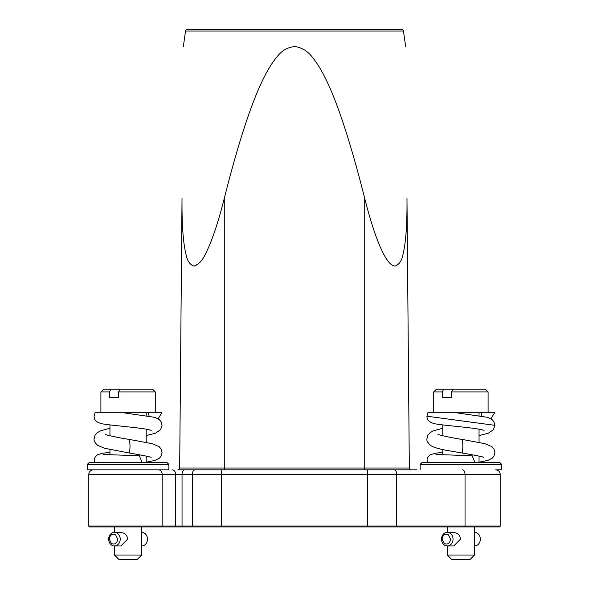 <?xml version="1.0" encoding="UTF-8"?>
<svg xmlns="http://www.w3.org/2000/svg" width="589" height="589" viewBox="0 0 589 589"><rect width="100%" height="100%" fill="white"/><g stroke="black" fill="none" stroke-linecap="round" stroke-linejoin="round"><path stroke-width="0.88" d="M149.105 415.989L148.288 412.756L161.761 412.756L95.065 412.756L94.107 416.209C94.225 418.087 94.152 422.136 102.663 423.881C111.211 425.479 137.259 427.349 147.942 429.499L151.233 430.338M118.639 391.913L155.268 391.913L152.551 389.196L120.112 389.196L118.639 391.913L118.639 397.347L109.407 397.347L109.407 391.913L100.903 391.913L100.903 412.756L95.065 412.756M416.983 469.838L177.856 469.838A1.811 1.811 0 0 0 179.667 468.041L182.023 198.419C181.891 213.262 182.281 225.756 183.179 235.902C183.827 243.117 184.718 249.059 185.866 253.719C187.074 260.588 189.783 264.704 193.995 266.081C198.611 264.66 202.483 260.507 205.598 253.609C208.027 248.956 210.538 243.029 213.137 235.843C216.804 225.72 220.514 213.24 224.276 198.419C232.574 165.465 240.643 137.745 248.484 115.253C254.109 99.114 259.675 85.766 265.168 75.201C269.107 67.632 273.031 61.543 276.94 56.942C281.814 50.485 287.911 47.024 295.222 46.568C302.4 47.731 308.319 51.56 312.98 58.046C316.772 62.743 320.585 68.832 324.414 76.32C329.796 86.855 335.244 100.064 340.759 115.937C348.519 138.312 356.514 165.803 364.724 198.419C368.493 213.262 372.211 225.756 375.885 235.902C378.499 243.117 381.017 249.059 383.461 253.719C386.406 259.491 390.603 265.794 395.035 266.081C399.254 264.66 401.963 260.507 403.163 253.609C404.297 248.956 405.18 243.029 405.821 235.843C406.719 225.72 407.109 213.24 406.977 198.419L409.333 468.041A1.811 1.811 0 0 0 411.144 469.838L392.2 469.838M405.652 46.546L403.458 31.011L185.542 31.011L183.348 46.546M198.596 263.791L194.252 266.073M184.121 244.295L183.967 243.124M403.458 31.011A1.811 1.811 0 0 0 401.661 29.45L187.339 29.45A1.811 1.811 0 0 0 185.542 31.011M171.134 526.927L221.457 526.927L221.457 474.373L192.353 474.373L192.353 526.021L465.038 526.021L465.038 474.373L500.194 474.373A4.528 4.528 0 0 0 495.666 469.838A4.528 4.528 90 0 1 500.194 474.373L500.194 526.021A0.906 0.906 0 0 1 499.288 526.927L460.348 526.927M128.085 559.55L119.022 559.55L137.149 559.55L141.677 555.022L141.677 526.927L161.415 526.927L89.712 526.927A0.906 0.906 0 0 1 88.806 526.021L88.806 474.373A4.528 4.528 -90 0 1 93.334 469.838L113.957 469.838M393.091 526.927L391.619 526.927M221.457 526.927L214.433 526.927M96.971 526.927L95.764 526.927M141.713 469.838L121.577 469.838M221.442 526.927L221.442 526.036L221.442 526.927L197.02 526.927L499.288 526.927A0.906 0.906 0 0 0 500.194 526.021L465.038 526.021A0.906 0.523 -90 0 1 464.515 526.927M447.323 532.368L447.323 526.927L427.585 526.927M114.494 532.368L114.494 526.927L104.864 526.927M367.558 526.927L391.979 526.927L367.558 526.927L367.558 474.373L465.038 474.373A4.528 2.599 -90 0 0 462.439 469.838M156.011 526.927L161.415 526.927A0.906 0.744 -90 0 0 162.159 526.021L162.159 474.373L88.806 474.373M101.706 526.927L98.974 526.927L101.706 526.927M487.243 526.927L474.506 526.927L474.506 555.022L469.978 559.55L451.851 559.55L447.323 555.022L474.506 555.022M417.866 526.927L484.136 526.927M487.294 526.927L492.691 526.927M88.806 526.021A0.906 0.906 0 0 0 89.712 526.927A0.906 0.906 0 0 1 88.806 526.021L175.728 526.021A0.906 0.744 -90 0 1 174.992 526.927L161.415 526.927M447.323 545.959L447.323 555.022M114.494 545.959L114.494 555.022L141.677 555.022M460.915 559.55L451.851 559.55M447.279 532.368A6.796 5.772 90 0 1 453.051 539.163A6.796 5.772 90 0 1 447.279 545.959A6.796 5.772 90 0 1 441.507 539.163A6.796 5.772 90 0 1 447.279 532.368L453.758 532.368L456.858 533.281C459.103 534.643 460.303 536.601 460.473 539.163L453.758 545.944M474.506 545.959L474.55 545.959A6.796 5.772 -90 0 0 480.322 539.163A6.796 5.772 -90 0 0 474.55 532.368L474.506 532.368M119.022 559.55L114.494 555.022M114.45 532.368A6.796 5.772 90 0 1 120.222 539.163A6.796 5.772 90 0 1 114.45 545.959A6.796 5.772 90 0 1 108.678 539.163A6.796 5.772 90 0 1 114.45 532.368L120.929 532.368L124.029 533.281C126.274 534.643 127.474 536.601 127.644 539.163L120.929 545.944M141.677 545.959L141.721 545.959A6.796 5.772 -90 0 0 147.493 539.163A6.796 5.772 -90 0 0 141.721 532.368L141.677 532.368M442.089 539.163C442.825 534.893 444.938 533.457 448.443 534.849L450.556 539.163C449.827 543.433 447.706 544.869 444.202 543.478L442.089 539.163M109.26 539.163C109.996 534.893 112.109 533.457 115.613 534.849L117.726 539.163C116.997 543.433 114.877 544.869 111.373 543.478L109.26 539.163M364.724 198.419L364.724 468.041L224.276 468.041L224.276 469.838L177.856 469.838A1.811 1.811 0 0 0 179.667 468.041L224.276 468.041L224.276 198.419M224.276 469.838L411.144 469.838M495.666 469.838L501.695 469.838L501.695 464.404L420.141 464.404L420.141 469.838M168.859 469.838L168.859 464.404L167.048 462.593L89.123 462.593L87.305 464.404L87.305 469.838L168.609 469.838M501.695 464.404L499.877 462.593L421.952 462.593L420.141 464.404M435.978 454.458L472.187 455.798L474.984 462.593L428.844 462.593L480.396 462.593L479.041 462.593L479.041 456.1M488.097 391.913L451.469 391.913L452.941 389.196L485.38 389.196L488.097 391.913L488.097 412.756L494.591 412.756L490.998 418.764M481.935 415.989L481.125 412.756M468.888 389.196L436.64 389.196M451.469 391.913L451.469 397.347L442.236 397.347L442.236 391.913L433.732 391.913L433.732 412.756L456.048 412.756L427.864 412.756L426.937 416.209L494.893 425.332L493.987 421.82L491.903 419.39L487.721 417.336L456.055 412.756M442.236 391.913L443.701 389.196M442.236 397.347L451.469 397.347M442.795 424.912L442.795 435.794M442.795 449.532L442.795 455.025M479.041 412.756L479.041 415.503M479.041 429.175L479.041 442.383M488.104 412.756L456.048 412.756M103.141 454.458L139.357 455.798L142.155 462.593L96.014 462.593L147.567 462.593L146.205 462.593L146.205 456.1M161.761 412.756L158.169 418.764M136.059 389.196L103.811 389.196M109.407 391.913L110.872 389.196M109.407 397.347L118.639 397.347M109.959 424.912L109.959 435.794M109.959 449.532L109.959 455.025M146.205 412.756L146.205 415.503M146.205 429.175L146.205 442.383M155.268 391.913L155.268 412.756M100.903 412.756L123.219 412.756L154.892 417.336L159.074 419.39L161.158 421.82L162.063 425.332L160.591 429.727L155.4 433.232L146.205 435.588M168.859 464.404L87.305 464.404M364.724 469.838L364.724 468.041L409.333 468.041M194.952 469.838L184.637 469.838A4.528 2.599 -90 0 0 182.045 474.373L182.045 526.021L175.728 526.021L175.728 474.373L192.353 474.373A4.528 2.599 -90 0 1 194.952 469.838L221.457 469.838L221.457 474.373L367.558 474.373L367.558 469.838L394.07 469.838A4.528 2.599 -90 0 1 396.669 474.373L396.669 526.021A0.906 0.523 -90 0 1 396.147 526.927M158.448 469.838A4.528 3.711 90 0 1 162.159 474.373L175.728 474.373A4.528 3.711 -90 0 0 172.017 469.838M192.875 526.927A0.906 0.523 -90 0 1 192.353 526.021L182.045 526.021A0.906 0.523 90 0 0 182.561 526.927M184.637 469.838L179.446 469.838M479.041 462.174L487.928 460.377L492.345 458.073L493.994 456.011L494.893 452.521L494.002 449.046L491.918 446.609L484.74 443.635L462.475 439.482L462.866 446.278L462.468 453.074C476.53 455.496 483.687 456.954 483.937 457.454M146.205 462.174L155.098 460.377L159.509 458.073L161.165 456.011L162.063 452.521L161.172 449.046L159.089 446.609L151.91 443.635L129.646 439.482L130.029 446.278L129.639 453.074C143.701 455.496 150.858 456.954 151.108 457.454M96.67 526.927L101.514 526.927M442.795 452.337L435.411 453.236L430.345 454.752L428.041 456.983L427.113 459.162L427.202 462.601M462.468 453.074L450.526 451.027C440.086 449.326 433.423 447.449 430.544 445.394C427.673 442.707 426.473 440.535 426.937 438.871L427.872 435.256L430.206 432.584L433.688 430.706L442.795 428.255M462.475 439.482C449.208 437.546 435.705 434.115 438.297 434.395M484.062 430.338L480.779 429.499C470.088 427.349 444.04 425.479 435.492 423.881C426.981 422.136 427.054 418.087 426.937 416.209M479.041 435.588L488.229 433.232L493.42 429.727L494.893 425.332M436.449 389.196L433.732 391.913M109.959 452.337L102.582 453.236L97.516 454.752L95.204 456.983L94.284 459.162L94.373 462.601M129.639 453.074L104.547 448.244L97.715 445.394C94.844 442.707 93.644 440.535 94.107 438.871L95.043 435.256L97.376 432.584L100.859 430.706L109.959 428.255M129.646 439.482C116.379 437.546 102.876 434.115 105.468 434.395M103.62 389.196L100.903 391.913M120.929 545.959L114.45 545.959M453.758 545.959L447.279 545.959"/></g></svg>
